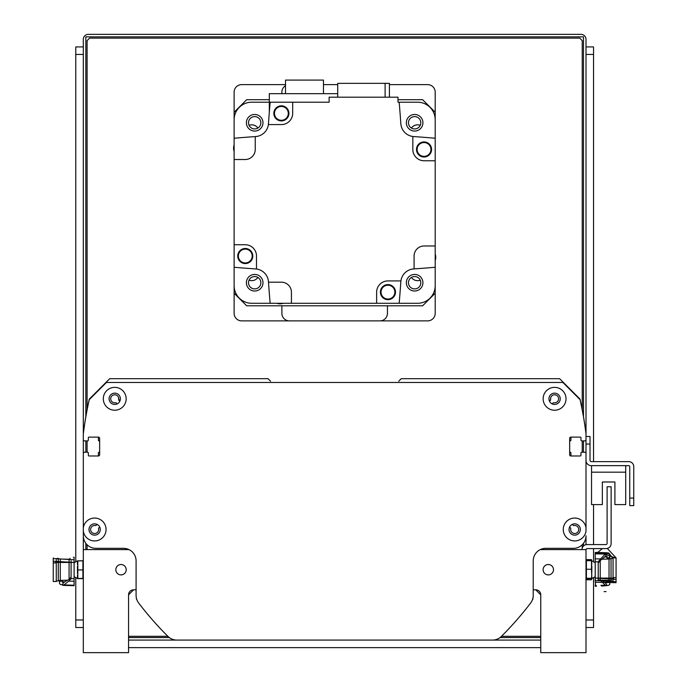 <?xml version="1.0" encoding="UTF-8"?>
<svg xmlns="http://www.w3.org/2000/svg" width="687" height="687" viewBox="0 0 687 687"><rect width="100%" height="100%" fill="white"/><g stroke="black" fill="none" stroke-linecap="round" stroke-linejoin="round"><path stroke-width="1.03" d="M572.254 524.387L573.207 525.349A0.756 0.756 0 0 0 573.894 525.555A4.019 4.019 0 0 1 578.703 529.222A4.019 4.019 0 0 1 574.418 533.507A4.019 4.019 0 0 1 570.751 528.698A0.756 0.756 0 0 0 570.545 528.011L569.729 527.204A0.756 0.756 0 0 0 569.575 527.084M586.002 484.249L586.002 453.463A1.254 1.254 0 0 0 584.74 452.209L581.726 452.209L584.74 452.209M571.67 455.979A0.756 0.756 0 0 1 570.923 455.223L570.923 452.948A0.756 0.756 0 0 0 570.287 452.209A0.756 0.756 0 0 1 569.66 451.462M569.66 441.638A0.756 0.756 0 0 1 570.287 440.891A0.756 0.756 0 0 0 570.923 440.152L570.923 437.877A0.756 0.756 0 0 1 571.67 437.121M580.97 437.877L580.97 440.144L580.97 437.877A0.756 0.756 0 0 0 580.214 437.121L570.923 437.121A1.254 1.254 0 0 0 569.66 438.383L569.66 454.717A1.254 1.254 0 0 0 570.923 455.979L580.214 455.979A0.756 0.756 0 0 0 580.97 455.223L580.97 452.956A0.756 0.756 0 0 1 581.726 452.209M581.726 440.891L584.74 440.891L581.726 440.891A0.756 0.756 0 0 1 580.97 440.144M584.74 440.891A1.254 1.254 0 0 0 586.002 439.637L586.002 433.986A0.756 0.756 0 0 0 585.994 433.892A351.881 351.881 0 0 0 580.068 399.31A0.756 0.756 0 0 0 579.862 398.941L559.604 378.692L401.26 378.692L398.752 381.199M270.566 381.199L268.05 378.692L109.705 378.692L89.447 398.941A0.756 0.756 0 0 0 89.25 399.31A351.881 351.881 0 0 0 83.325 433.892A0.756 0.756 0 0 0 83.316 433.986L83.316 439.637L83.316 433.986A351.881 351.881 0 0 1 89.241 399.662L106.442 382.461L562.876 382.461L580.077 399.662A351.881 351.881 0 0 1 586.002 433.986M84.57 440.891L87.593 440.891L84.57 440.891A1.254 1.254 0 0 1 83.316 439.637M97.64 437.121A0.756 0.756 0 0 1 98.396 437.877L98.396 440.152A0.756 0.756 0 0 0 99.022 440.891A0.756 0.756 0 0 1 99.649 441.638M99.649 451.462A0.756 0.756 0 0 1 99.022 452.209A0.756 0.756 0 0 0 98.396 452.948L98.396 455.223A0.756 0.756 0 0 1 97.64 455.979M88.34 455.223L88.34 452.956L88.34 455.223A0.756 0.756 0 0 0 89.095 455.979L98.396 455.979A1.254 1.254 0 0 0 99.649 454.717L99.649 438.383A1.254 1.254 0 0 0 98.396 437.121L89.095 437.121A0.756 0.756 0 0 0 88.34 437.877L88.34 440.144A0.756 0.756 0 0 1 87.593 440.891M87.593 452.209L84.57 452.209L87.593 452.209A0.756 0.756 0 0 1 88.34 452.956M84.57 452.209A1.254 1.254 0 0 0 83.316 453.463L83.316 484.249M99.744 527.084A0.756 0.756 0 0 0 99.589 527.204L98.773 528.011A0.756 0.756 0 0 0 98.567 528.698A4.019 4.019 0 0 1 94.892 533.507A4.019 4.019 0 0 1 90.615 529.222A4.019 4.019 0 0 1 95.424 525.555A0.756 0.756 0 0 0 96.111 525.349L97.065 524.387M549.471 401.208A0.756 0.756 0 0 0 549.626 401.088L550.433 400.281A0.756 0.756 0 0 0 550.639 399.594A4.019 4.019 0 0 1 554.315 394.785A4.019 4.019 0 0 1 558.591 399.061A4.019 4.019 0 0 1 553.782 402.737A0.756 0.756 0 0 0 553.104 402.943L552.288 403.75A0.756 0.756 0 0 0 552.168 403.913M117.151 403.913A0.756 0.756 0 0 0 117.03 403.75L116.215 402.943A0.756 0.756 0 0 0 115.536 402.737A4.019 4.019 0 0 1 110.719 399.061A4.019 4.019 0 0 1 115.004 394.785A4.019 4.019 0 0 1 118.679 399.594A0.756 0.756 0 0 0 118.885 400.281L119.693 401.088A0.756 0.756 0 0 0 119.847 401.208M549.626 401.088L550.433 400.281L549.626 401.088L550.433 400.281L549.626 401.088L550.433 400.281L549.626 401.088L550.433 400.281L549.626 401.088L550.433 400.281L549.626 401.088L550.433 400.281L549.626 401.088L550.433 400.281L549.626 401.088L550.433 400.281L549.626 401.088L550.433 400.281L549.626 401.088L550.433 400.281L549.626 401.088L550.433 400.281L549.626 401.088L550.433 400.281L550.562 398.7M550.57 399.035L550.734 397.636M118.585 397.636L118.885 400.281L119.693 401.088L118.757 398.941M118.508 397.395L118.679 399.594M119.693 401.088L118.885 400.281M586.002 452.209L586.002 531.18A11.439 11.439 0 0 1 568.493 539.106A11.439 11.439 0 0 1 568.493 519.887A11.439 11.439 0 0 1 586.002 527.805L586.002 453.463M83.316 453.463L83.316 527.805A11.439 11.439 0 0 1 95.476 518.092A11.439 11.439 0 0 1 106.064 529.497A11.439 11.439 0 0 1 95.476 540.901A11.439 11.439 0 0 1 83.316 531.18L83.316 535.774A12.564 12.564 0 0 0 95.879 548.346L123.531 548.346A12.564 12.564 0 0 1 136.095 560.91L136.095 595.397A12.564 12.564 0 0 0 138.671 603.014A326.746 326.746 0 0 0 167.946 636.42A12.564 12.564 0 0 0 176.817 640.086L492.502 640.086A12.564 12.564 0 0 0 501.364 636.42A326.746 326.746 0 0 0 530.639 603.014A12.564 12.564 0 0 0 533.215 595.397L533.215 560.91A12.564 12.564 0 0 1 545.787 548.346L573.43 548.346A12.564 12.564 0 0 0 586.002 535.774L586.002 544.671M566.019 398.795A11.439 11.439 0 0 1 548.861 408.696A11.439 11.439 0 0 1 548.861 388.894A11.439 11.439 0 0 1 566.019 398.795M126.168 398.795A11.439 11.439 0 0 1 109.018 408.696A11.439 11.439 0 0 1 109.018 388.894A11.439 11.439 0 0 1 126.168 398.795M560.24 398.795A5.659 5.659 0 0 0 551.755 393.9A5.659 5.659 0 0 0 551.755 403.69A5.659 5.659 0 0 0 560.24 398.795M580.343 529.497A5.659 5.659 0 0 0 571.859 524.593A5.659 5.659 0 0 0 571.859 534.392A5.659 5.659 0 0 0 580.343 529.497M100.285 529.497A5.659 5.659 0 0 0 91.8 524.593A5.659 5.659 0 0 0 91.8 534.392A5.659 5.659 0 0 0 100.285 529.497M129.01 549.6L83.316 549.6L83.316 39.374A5.024 5.024 0 0 1 88.34 34.35L580.97 34.35A5.024 5.024 0 0 1 586.002 39.374L586.002 460.376A5.281 5.281 0 0 0 591.275 465.649L628.725 465.649A1.005 1.005 0 0 1 629.73 466.653L629.73 505.615L633.758 505.615L633.758 466.653A5.024 5.024 0 0 0 628.725 461.63L591.275 461.63A1.254 1.254 0 0 1 590.021 460.376L590.021 436.494L586.002 436.494M120.388 398.795A5.659 5.659 0 0 0 111.904 393.9A5.659 5.659 0 0 0 111.904 403.69A5.659 5.659 0 0 0 120.388 398.795M581.975 549.6A5.024 5.024 0 0 1 587.007 544.576L605.857 544.576A1.254 1.254 0 0 0 607.11 543.314L607.11 486.765L611.129 486.765L611.129 543.572A5.024 5.024 0 0 1 606.106 548.595L587.256 548.595A1.254 1.254 0 0 0 586.028 549.6L586.002 549.6A1.254 1.254 0 0 0 586.002 549.849M591.533 465.649L591.533 504.61L602.336 504.61L602.336 481.991L614.908 481.991L614.908 504.61L625.711 504.61L625.711 465.649M167.946 636.42A12.564 12.564 0 0 0 176.817 640.086L278.106 640.086M136.412 598.205A1.254 1.254 0 0 0 136.61 599.373A502.686 502.686 0 0 0 136.859 599.708M532.459 599.708A502.686 502.686 0 0 0 532.708 599.373A1.254 1.254 0 0 0 532.897 598.205M388.696 640.086L492.502 640.086A12.564 12.564 0 0 0 501.373 636.42M533.215 589.815L535.731 589.815A5.024 5.024 0 0 1 540.755 594.839L535.731 589.815L540.755 594.839L535.731 589.815L540.755 594.839L535.731 589.815L540.755 594.839L535.731 589.815L540.755 594.839L540.755 652.65L586.002 652.65L586.002 549.6L540.308 549.6M83.316 549.6L83.316 652.65L128.555 652.65L128.555 594.839A5.024 5.024 0 0 1 133.587 589.815L136.095 589.815M126.21 569.703A5.195 5.195 0 0 1 118.422 574.203A5.195 5.195 0 0 1 118.422 565.212A5.195 5.195 0 0 1 126.21 569.703M553.49 569.703A5.195 5.195 0 0 1 545.701 574.203A5.195 5.195 0 0 1 545.701 565.212A5.195 5.195 0 0 1 553.49 569.703M128.555 594.839L133.587 589.815L128.555 594.839M269.313 99.701L246.685 99.701L234.121 112.264L234.121 138.242A1156.169 1156.169 0 0 1 255.238 136.593A1156.169 1156.169 0 0 1 255.624 136.567A13.826 13.826 0 0 0 268.385 124.579L281.369 124.579A11.31 11.31 0 0 0 292.688 113.269L292.688 102.208L329.125 102.208L329.125 97.185L397.996 97.185L397.996 102.208L399.164 102.208A1156.169 1156.169 0 0 1 400.839 123.72A13.826 13.826 0 0 0 413.686 136.567A1156.169 1156.169 0 0 1 435.197 138.242L435.197 112.264L422.625 99.701L397.996 99.701M269.313 102.208L251.717 102.208A17.596 17.596 0 0 0 234.121 119.804L234.121 285.689A17.596 17.596 0 0 0 251.717 303.285L270.146 303.285A1156.169 1156.169 0 0 1 268.497 282.177A1156.169 1156.169 0 0 1 268.471 281.782A13.826 13.826 0 0 0 255.624 268.935A1156.169 1156.169 0 0 1 234.121 267.26L234.121 293.229L246.685 305.801L422.625 305.801L435.197 293.229L435.197 267.26A1156.169 1156.169 0 0 1 414.081 268.909A1156.169 1156.169 0 0 1 413.686 268.935A13.826 13.826 0 0 0 400.839 281.782A1156.169 1156.169 0 0 1 399.164 303.285L417.602 303.285A17.596 17.596 0 0 0 435.197 285.689L435.197 160.775L424.137 160.775A11.31 11.31 0 0 1 412.827 149.465L412.827 136.481M414.63 276.543A6.183 6.183 0 0 1 419.989 285.818A6.183 6.183 0 0 1 409.28 285.818A6.183 6.183 0 0 1 414.63 276.543M254.679 116.592A6.183 6.183 0 0 1 260.03 125.858A6.183 6.183 0 0 1 249.329 125.858A6.183 6.183 0 0 1 254.679 116.592M254.679 276.543A6.183 6.183 0 0 1 260.03 285.818A6.183 6.183 0 0 1 249.329 285.818A6.183 6.183 0 0 1 254.679 276.543M414.63 116.592A6.183 6.183 0 0 1 419.989 125.858A6.183 6.183 0 0 1 409.28 125.858A6.183 6.183 0 0 1 414.63 116.592M399.164 102.208L417.602 102.208A17.596 17.596 0 0 1 435.197 119.804L435.197 160.775M414.63 131.062A8.296 8.296 0 0 0 421.818 118.628A8.296 8.296 0 0 0 407.451 118.628A8.296 8.296 0 0 0 414.63 131.062M292.688 102.208L270.146 102.208A1156.169 1156.169 0 0 0 268.471 123.72A13.826 13.826 0 0 1 268.385 124.579M435.197 254.113A9.549 9.549 0 0 1 435.197 260.519M399.164 303.285L376.631 303.285L376.631 292.224A11.31 11.31 0 0 1 387.94 280.914L400.933 280.914M268.497 282.177L281.369 282.177A10.056 10.056 0 0 1 291.425 292.224L291.425 303.285L376.631 303.285M291.425 303.285L270.146 303.285M283.293 303.285A9.549 9.549 0 0 1 276.887 303.285M234.121 151.38A9.549 9.549 0 0 1 234.121 144.983M255.238 136.593L255.238 149.465A10.056 10.056 0 0 1 245.182 159.521L234.121 159.521M234.121 244.727L245.182 244.727A11.31 11.31 0 0 1 256.491 256.036L256.491 269.021M414.081 268.909L414.081 256.036A10.056 10.056 0 0 1 424.137 245.98L435.197 245.98M385.115 97.185L385.115 83.359L337.721 83.359L337.721 97.185M385.115 83.359L389.409 83.359L389.409 97.185M416.494 149.465A7.54 7.54 0 0 1 427.803 142.939A7.54 7.54 0 0 1 427.803 156.001A7.54 7.54 0 0 1 416.494 149.465M431.453 149.465A7.411 7.411 0 0 1 420.332 155.889A7.411 7.411 0 0 1 420.332 143.051A7.411 7.411 0 0 1 431.453 149.465M430.947 149.465A6.913 6.913 0 0 1 420.581 155.451A6.913 6.913 0 0 1 420.581 143.48A6.913 6.913 0 0 1 430.947 149.465M380.4 292.13A7.54 7.54 0 0 1 391.71 285.594A7.54 7.54 0 0 1 391.71 298.656A7.54 7.54 0 0 1 380.4 292.13M395.351 292.13A7.411 7.411 0 0 1 384.231 298.553A7.411 7.411 0 0 1 384.231 285.706A7.411 7.411 0 0 1 395.351 292.13M394.853 292.13A6.913 6.913 0 0 1 384.48 298.115A6.913 6.913 0 0 1 384.48 286.144A6.913 6.913 0 0 1 394.853 292.13M237.736 256.028A7.54 7.54 0 0 1 249.046 249.501A7.54 7.54 0 0 1 249.046 262.563A7.54 7.54 0 0 1 237.736 256.028M252.696 256.028A7.411 7.411 0 0 1 241.575 262.451A7.411 7.411 0 0 1 241.575 249.604A7.411 7.411 0 0 1 252.696 256.028M252.189 256.028A6.913 6.913 0 0 1 241.824 262.013A6.913 6.913 0 0 1 241.824 250.042A6.913 6.913 0 0 1 252.189 256.028M273.838 113.372A7.54 7.54 0 0 1 285.148 106.837A7.54 7.54 0 0 1 285.148 119.899A7.54 7.54 0 0 1 273.838 113.372M288.789 113.372A7.411 7.411 0 0 1 277.668 119.787A7.411 7.411 0 0 1 277.668 106.949A7.411 7.411 0 0 1 288.789 113.372M288.291 113.372A6.913 6.913 0 0 1 277.917 119.358A6.913 6.913 0 0 1 277.917 107.387A6.913 6.913 0 0 1 288.291 113.372M337.721 93.664L269.313 93.664L269.313 112.342M323.474 93.664L323.474 80.096L285.517 80.096L285.517 93.664M254.679 274.431A8.296 8.296 0 0 0 247.5 286.874A8.296 8.296 0 0 0 261.867 286.874A8.296 8.296 0 0 0 254.679 274.431M406.343 282.726A8.296 8.296 0 0 0 418.778 289.905A8.296 8.296 0 0 0 418.778 275.539A8.296 8.296 0 0 0 406.343 282.726M262.975 122.775A8.296 8.296 0 0 0 250.532 115.588A8.296 8.296 0 0 0 250.532 129.955A8.296 8.296 0 0 0 262.975 122.775M586.191 560.781L586.397 559.63L591.49 559.63L591.696 560.781M586.397 559.63L586.002 561.047M591.833 561.21L591.49 559.63L591.833 560.875L595.208 562.67M586.002 578.368L586.397 579.776L591.49 579.776L591.833 578.196M586.234 579.235L586.097 578.583M586.397 578.72L586.397 569.257L591.49 569.257L591.833 578.54L586.397 578.72L586.397 578.274L591.49 578.274L591.49 579.776M605.711 582.215L607.145 582.258L607.145 582.748L605.144 582.782L601.941 580.206M605.264 582.748L607.093 585.41L608.562 585.384L609.79 584.362L609.79 582.439A1101.501 835.512 0 0 1 608.527 581.46L608.527 580.378M607.145 581.46L608.527 581.46M609.79 582.439L609.79 580.515M600.893 585.341L605.281 585.221L600.112 580.129M605.281 585.221L607.093 585.41M601.606 586.045L606.964 585.633M595.208 585.994L595.629 582.198M612.959 558.394L609.79 554.366M606.776 553.43L606.784 552.743L603.65 552.657M595.423 582.198L616.067 582.696L616.067 557.835L607.308 548.449M602.37 548.595L597.664 552.494M615.372 557.896L599.717 552.546M607.145 580.343L607.145 582.258M606.973 552.803L605.324 553.911M609.79 558.9L609.79 554.108L608.562 552.949L607.093 552.915M609.79 554.108L609.79 556.272M607.145 559.072L607.145 556.522L605.264 556.522L606.973 553.602L605.324 554.091L600.515 558.952L595.208 558.832L595.208 552.468M606.037 591.61L604.088 591.61M591.833 574.624L591.49 578.274M586.397 569.257L586.397 560.695L591.49 560.695L591.49 569.257M586.397 560.695L586.397 561.142M591.833 564.164L591.49 560.695M591.833 572.906L591.833 565.787M605.264 556.522L600.232 560.583L598.222 563.117M606.973 553.602L595.208 553.241M600.515 558.952L598.222 561.82L595.208 561.82L595.208 582.198M598.222 579.957L598.222 561.82L595.208 561.82M613.654 578.548L613.646 577.561L613.671 578.102L595.251 578.085L595.251 580.472L616.067 581.777M595.208 558.832L595.208 561.768M608.527 559.038L608.527 557.844A1101.501 853.967 180 0 1 609.79 556.839L609.79 554.881L608.562 553.834L607.093 553.799M605.324 554.091L595.208 553.808L595.208 553.044M607.145 557.844L608.527 557.844M616.067 579.399L595.251 578.085M613.646 577.561L616.067 577.561M600.232 560.583L600.232 580.163L609.034 580.386M613.053 581.108L613.053 557.896L616.067 557.896M613.053 581.022L611.044 581.022L611.044 558.394L613.053 558.394M611.044 580.515L609.034 580.515L609.034 558.9L611.044 558.9M607.145 557.028L605.711 557.071M82.912 560.798L77.476 560.936L82.912 560.798L82.912 569.944L77.829 569.944L77.829 561.03M77.476 564.637L77.476 560.893L82.912 560.747M82.912 569.944L82.912 578.617L77.829 578.617L77.829 569.944M77.476 575.105L77.476 578.523L82.912 578.385M77.476 566.337L77.476 573.456M62.345 584.912L63.994 584.938L68.794 581.108L74.11 581.236L74.11 585.693L62.998 585.376L62.225 584.646L64.054 582.198L69.078 579.364L71.087 577.183M68.794 581.108L71.087 578.66L74.11 578.66L74.11 557.217L73.389 557.217M71.087 560.772L71.087 578.66L74.11 578.66M74.067 562.447L74.067 559.75L53.242 558.574L53.242 561.27L74.067 562.447L55.647 562.43L55.664 562.928L53.242 562.928L53.242 581.52L56.265 581.52L56.265 559.733M74.11 581.236L74.11 578.712M59.529 580.515L59.529 583.675L60.757 584.62L62.225 584.646M60.782 580.378L60.782 581.013A1101.501 768.118 -0 0 1 59.529 581.915M62.165 580.343L62.165 582.198L64.054 582.198M62.165 581.013L60.782 581.013M53.242 561.27L53.242 562.928M69.078 579.364L69.078 559.252L60.284 559.029M53.388 557.896L53.242 558.574M57.012 558.394L58.275 558.394L58.275 581.022L56.265 581.022M58.275 558.9L60.284 558.9L60.284 580.515L58.275 580.515M62.165 581.769L63.599 581.709M70.126 558.325L69.232 559.287M580.008 399.147L562.121 381.199M107.198 381.199L89.31 399.147M633.758 498.075L633.758 466.653L633.758 498.075L629.73 498.075M628.725 465.649A1.005 1.005 0 0 1 629.73 466.653A1.005 1.005 0 0 0 628.725 465.649M591.275 461.63A1.254 1.254 0 0 1 590.021 460.376A1.254 1.254 0 0 0 591.275 461.63M602.336 481.991L614.908 481.991L602.336 481.991M591.533 472.184L625.711 472.184M87.086 409.735L87.086 40.636L89.602 38.12L579.716 38.12L582.232 40.636L582.232 409.735M87.086 549.6L87.086 544.748M87.086 452.209L87.086 440.891M540.755 636.317L501.476 636.317M167.843 636.317L128.555 636.317M582.232 440.891L582.232 452.209M582.232 544.748L582.232 548.028M435.197 293.229L435.197 313.341A7.54 7.54 0 0 1 427.658 320.881L241.661 320.881A7.54 7.54 0 0 1 234.121 313.341L234.121 293.229M234.121 112.264L234.121 92.161A7.54 7.54 0 0 1 241.661 84.621L285.517 84.621M323.474 84.621L337.721 84.621M389.409 84.621L427.658 84.621A7.54 7.54 0 0 1 435.197 92.161L435.197 112.264M257.891 277.445A7.54 7.54 0 0 1 249.055 280.176M420.264 280.176A7.54 7.54 0 0 1 411.419 277.445M411.419 128.048A7.54 7.54 0 0 1 420.264 125.317M249.055 125.317A7.54 7.54 0 0 1 257.891 128.048M379.902 320.881A7.54 7.54 0 0 0 387.442 313.341L387.442 305.801M285.517 85.703A7.54 7.54 0 0 0 281.876 92.161L281.876 93.664M281.876 305.801L281.876 313.341A7.54 7.54 0 0 0 289.416 320.881M85.832 416.666L85.832 36.866L583.486 36.866L583.486 416.666M85.832 549.6L85.832 543.314M85.832 452.209L85.832 440.891M540.755 637.57L500.042 637.57M169.277 637.57L128.555 637.57M583.486 440.891L583.486 452.209M583.486 543.314L583.486 546.01M128.555 640.086L280.622 640.086M401.388 640.086L540.755 640.086M586.002 627.514L593.542 627.514L593.542 619.975L586.002 619.975M586.002 54.453L593.542 54.453L593.542 46.914L586.002 46.914L593.542 46.914M593.542 54.453L593.542 461.63M593.542 504.61L593.542 544.576M593.542 548.595L593.542 561.914M593.542 577.501L593.542 619.975M540.755 647.626L128.555 647.626M83.316 619.975L75.776 619.975L75.776 627.514L83.316 627.514M75.776 619.975L75.776 577.501M75.776 561.914L75.776 54.453L83.316 54.453M83.316 46.914L75.776 46.914L75.776 54.453M607.145 582.696L604.895 582.696M595.208 585.504L596.264 585.479M607.145 556.573L604.946 556.573M62.165 582.121L64.621 582.121M63.994 584.938L74.11 585.23M586.002 444.034L590.021 444.034M595.208 576.745L591.833 578.557M595.217 586.234L596.514 586.191M595.217 552.425L606.784 552.743M598.222 579.734L600.232 580.163M601.992 559.209L609.034 559.029M74.11 576.745L77.416 578.506M77.416 560.901L74.11 562.67M70.684 559.596L69.078 559.252M67.532 580.197L60.284 580.386"/></g></svg>
